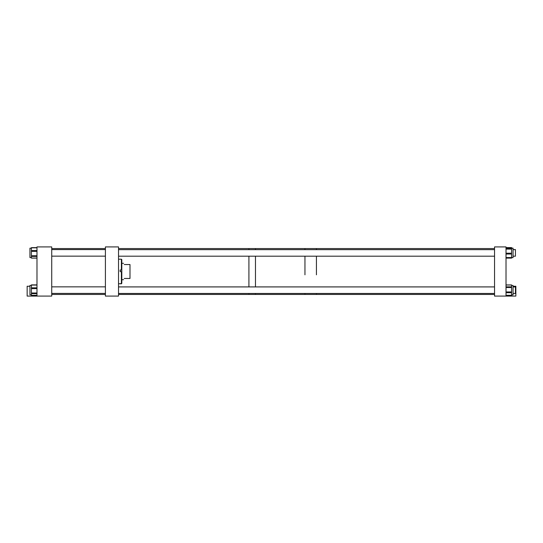 <?xml version="1.0" encoding="UTF-8"?>
<svg xmlns="http://www.w3.org/2000/svg" width="543" height="543" viewBox="0 0 543 543"><rect width="100%" height="100%" fill="white"/><g stroke="black" fill="none" stroke-linecap="round" stroke-linejoin="round"><path stroke-width="0.81" d="M36.985 296.084L51.734 296.084L51.734 246.916L36.985 246.916L36.985 296.084L27.15 296.084L27.15 286.249L29.946 286.249M105.41 246.916L118.523 246.916L118.523 296.084L105.41 296.084L105.41 246.916M29.946 285.448L31.413 285.442L29.946 285.448L29.946 294.815L31.413 294.815M36.985 284.892L31.413 284.892L31.413 295.365L36.985 295.304M31.413 257.558L29.946 257.558L29.946 248.185L31.413 248.192L29.946 248.185M36.985 258.054L31.413 258.115L31.413 247.635L36.985 247.642L31.413 247.635M121.394 283.704L121.394 271.649L120.159 271.649L120.159 270.014L121.802 270.041L121.802 283.297L120.159 283.792L121.394 283.792L121.802 283.297M118.523 259.208L121.394 259.208L121.394 270.014M121.394 259.208L121.802 259.615L121.802 270.041M118.523 283.792L120.159 283.704M121.394 271.649L121.802 271.676M124.259 264.536C123.322 262.914 123.322 262.914 124.259 264.536L129.994 264.536L129.994 278.464L124.259 278.464C123.322 280.086 123.322 280.086 124.259 278.464M118.523 248.558L248.918 248.558L248.918 249.644L248.918 248.558L255.475 248.558L255.475 249.644L255.475 248.558L304.956 248.558L304.956 249.644L304.956 248.558L316.426 248.558L316.426 249.644L316.426 248.558L494.544 248.558M311.506 249.644L309.877 249.644M316.426 274.812L316.426 256.194L316.426 274.812M304.956 274.812L304.956 256.194L304.956 274.812M494.544 294.442L316.426 294.442L316.426 293.471L316.426 294.442L304.956 294.442L304.956 293.471L304.956 294.442L118.523 294.442M255.475 256.194L255.475 286.914L255.475 256.194M248.918 256.194L248.918 286.914L248.918 256.194M255.475 293.471L255.475 294.442L255.475 293.471M248.918 293.471L248.918 294.442L248.918 293.471M506.015 296.084L506.015 246.916L494.544 246.916L494.544 296.084L515.85 296.084L515.85 286.249L513.054 286.249M513.054 249.583L515.443 249.583L515.443 256.194L513.054 256.194M513.054 286.914L515.443 286.914L515.443 293.471L513.054 293.471M506.015 247.676L511.587 247.676L511.587 258.122L506.015 258.122M511.587 248.178L513.054 248.178L513.054 257.606L511.587 257.606M511.587 247.975L506.015 247.975L511.587 247.968M511.587 257.871L506.015 257.864L511.587 257.871M513.054 294.856L513.054 285.509L511.587 285.509M506.015 285.007L511.587 285.007L511.587 295.453L506.015 295.453M36.985 247.818L31.413 247.818M36.985 250.581L31.413 250.581M36.985 251.348L31.413 251.348M36.985 255.76L31.413 255.76M36.985 256.405L31.413 256.405M36.985 285.068L31.413 285.068M36.985 287.838L31.413 287.838M36.985 288.598L31.413 288.598M36.985 293.01L31.413 293.01M36.985 293.654L31.413 293.654M120.159 270.061L121.802 270.061M506.015 257.966L511.587 257.966M506.015 257.552L511.587 257.552M506.015 254.022L511.587 254.022M506.015 253.208L511.587 253.208M506.015 249.081L511.587 249.081M506.015 248.579L511.587 248.579M506.015 295.304L511.587 295.304M506.015 292.697L511.587 292.697M506.015 291.951L511.587 291.951M506.015 287.512L511.587 287.512M506.015 286.847L511.587 286.847M36.985 284.885L31.413 284.885M36.985 258.115L31.413 258.115M36.985 295.365L31.413 295.365M105.41 249.597L51.734 249.597M105.41 256.153L51.734 256.153M105.41 286.853L51.734 286.853M105.41 293.41L51.734 293.41M105.41 248.558L51.734 248.558M105.41 294.442L51.734 294.442M121.802 263.307L123.546 263.307M121.802 279.693L123.546 279.693M515.443 249.644L513.054 249.644M494.544 249.644L118.523 249.644M494.544 256.194L118.523 256.194M494.544 286.914L118.523 286.914M494.544 293.471L118.523 293.471M506.015 247.601L511.587 247.601M513.054 248.232L511.587 248.232M513.054 294.876L511.587 294.876M506.015 284.932L511.587 284.932"/></g></svg>
